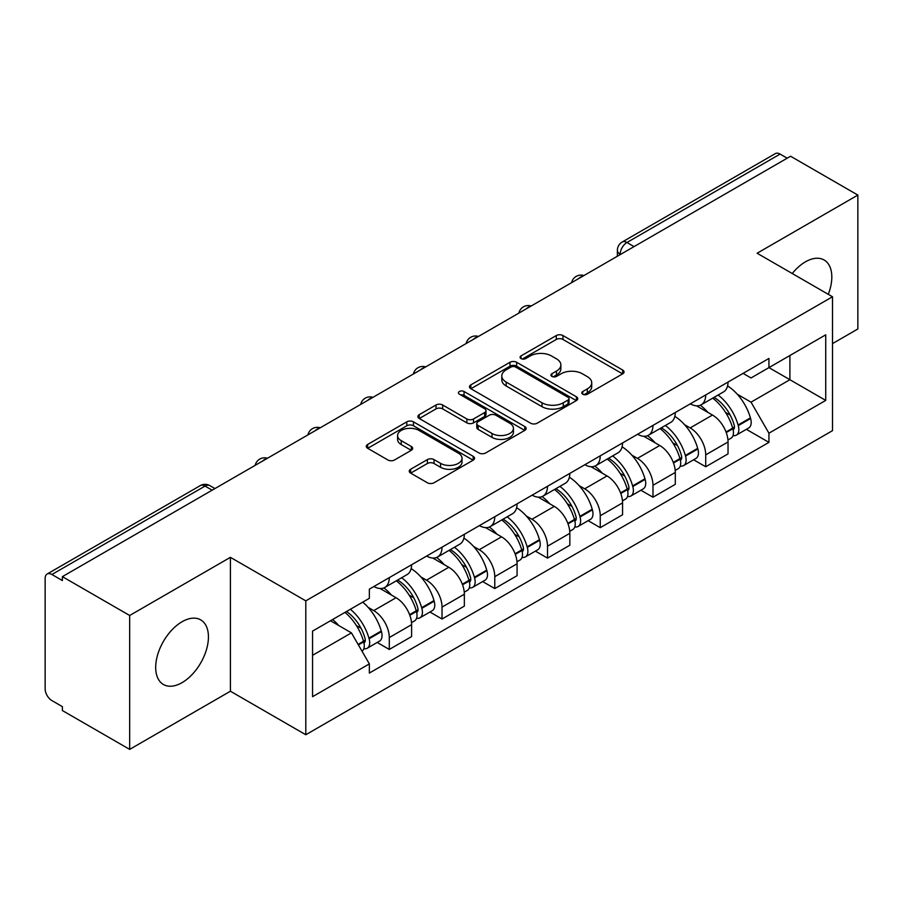 <?xml version="1.0" encoding="UTF-8"?>
<svg xmlns="http://www.w3.org/2000/svg" width="903" height="903" viewBox="0 0 903 903"><rect width="100%" height="100%" fill="white"/><g stroke="black" fill="none" stroke-linecap="round" stroke-linejoin="round"><path stroke-width="1.35" d="M582.762 394.216A3.285 1.896 0 0 0 587.413 394.216L622.664 373.865A4.696 2.709 0 0 0 624.041 371.946A4.696 2.709 0 0 0 622.664 370.027L562.941 335.544A4.696 2.709 0 0 0 556.304 335.544L521.042 355.895A3.285 1.896 0 0 0 520.083 357.238A3.285 1.896 0 0 0 521.042 358.581A3.285 1.896 0 0 0 525.693 358.581L530.253 355.951A15.012 8.669 0 0 1 551.485 355.951L556.462 358.818A15.012 8.669 0 0 1 560.865 364.947A15.012 8.669 0 0 1 556.462 371.077L551.902 373.718A3.285 1.896 0 0 0 550.943 375.061A3.285 1.896 0 0 0 551.902 376.393A3.285 1.896 0 0 0 556.553 376.393L561.113 373.763A15.012 8.669 0 0 1 582.345 373.763L587.322 376.641A15.012 8.669 0 0 1 591.725 382.77A15.012 8.669 0 0 1 587.322 388.9L582.762 391.53A3.285 1.896 0 0 0 581.803 392.873A3.285 1.896 0 0 0 582.762 394.216L582.762 391.53M182.067 682.634A37.294 21.525 120 0 0 206.426 649.776A37.294 21.525 120 0 0 200.714 619.887A37.294 21.525 120 0 0 182.067 621.738A37.294 21.525 120 0 0 157.698 654.596A37.294 21.525 120 0 0 163.42 684.485A37.294 21.525 120 0 0 182.067 682.634M828.277 294.333A37.294 21.525 120 0 0 824.1 259.985A37.294 21.525 120 0 0 805.453 261.825A37.294 21.525 120 0 0 792.258 273.53M410.628 469.267A4.696 2.709 0 0 0 409.251 471.185A4.696 2.709 0 0 0 410.628 473.093L427.379 482.778A4.696 2.709 0 0 0 434.016 482.778L473.172 460.169A4.696 2.709 0 0 0 474.549 458.25A4.696 2.709 0 0 0 473.172 456.331L413.45 421.848A4.696 2.709 0 0 0 406.813 421.848L367.656 444.457A4.696 2.709 0 0 0 366.279 446.375A4.696 2.709 0 0 0 367.656 448.283L387.895 459.977A4.696 2.709 0 0 0 394.532 459.977L411.294 450.304A4.696 2.709 0 0 0 412.66 448.385A4.696 2.709 0 0 0 411.294 446.466L401.248 440.675A12.552 7.247 0 0 1 397.58 435.551A12.552 7.247 0 0 1 405.323 428.857A12.552 7.247 0 0 1 419.003 430.426L458.329 453.125A12.552 7.247 0 0 1 462.009 458.25A12.552 7.247 0 0 1 454.254 464.943A12.552 7.247 0 0 1 440.574 463.374L434.016 459.593A4.696 2.709 0 0 0 427.379 459.593L410.628 469.267L410.628 473.093M305.801 600.856L230.412 557.332L129.671 615.485L62.386 576.645L790.576 156.242L857.85 195.082L757.109 253.235L832.498 296.76L305.801 600.856L305.801 734.749L832.498 430.663L832.498 296.76M530.58 423.191A4.696 2.709 0 0 0 537.217 423.191L576.374 400.582A4.696 2.709 0 0 0 577.751 398.674A4.696 2.709 0 0 0 576.374 396.756L516.64 362.272A4.696 2.709 0 0 0 510.014 362.272L470.858 384.87A4.696 2.709 0 0 0 469.481 386.789A4.696 2.709 0 0 0 470.858 388.708L530.58 423.191M460.722 394.927A3.285 1.896 0 0 1 464.052 395.39L464.052 391.484L524.778 426.543A4.696 2.709 0 0 1 526.156 428.462A4.696 2.709 0 0 1 524.778 430.381L485.622 452.979A4.696 2.709 0 0 1 478.985 452.979L419.252 418.495L419.252 414.669A4.696 2.709 0 0 0 417.875 416.576A4.696 2.709 0 0 0 419.252 418.495M419.252 414.669L436.014 404.995A4.696 2.709 0 0 1 442.651 404.995L466.874 418.981A4.696 2.709 0 0 0 473.511 418.981L484.629 412.558A4.696 2.709 0 0 0 485.995 410.639A4.696 2.709 0 0 0 484.629 408.732L459.401 394.171A3.285 1.896 0 0 1 458.442 392.828A3.285 1.896 0 0 1 460.474 391.078A3.285 1.896 0 0 1 464.052 391.484M129.671 615.485L129.671 749.388L62.386 710.548L62.386 706.643L51.911 700.593A9.561 5.52 -120 0 1 45.15 688.876L45.15 578.405A9.561 5.52 -120 0 1 47.125 574.026L200.274 485.611A9.561 5.52 60 0 1 205.049 486.085L51.911 574.5A9.561 5.52 -120 0 0 47.125 574.026M832.498 343.614L857.85 328.974L857.85 195.082M129.671 749.388L230.412 691.224L305.801 734.749M62.386 576.645L62.386 580.55L51.911 574.5M634.053 246.609L626.953 242.501A9.561 5.52 60 0 0 622.178 242.027L775.316 153.612A9.561 5.52 60 0 1 780.09 154.086L626.953 242.501A9.561 5.52 120 0 0 620.192 254.217L620.192 254.601M787.19 158.183L780.09 154.086M705.717 394.938A21.988 12.698 60 0 1 701.168 404.815L723.484 391.936A21.988 12.698 -120 0 0 728.032 382.059M684.542 424.681L690.174 427.92A21.988 12.698 60 0 1 705.717 454.864L728.032 441.973A21.988 12.698 -120 0 0 712.478 415.041L696.518 405.819M728.032 441.973L728.032 453.882L705.717 466.761L693.628 459.785M701.168 404.815A21.988 12.698 60 0 1 690.343 403.822M705.717 454.864L705.717 466.761M652.982 425.392A21.988 12.698 60 0 1 648.433 435.257L670.737 422.378A21.988 12.698 -120 0 0 675.297 412.502M640.882 490.227L652.982 497.214L675.297 484.335L675.297 472.427A21.988 12.698 -120 0 0 659.743 445.495L643.771 436.273M648.433 435.257A21.988 12.698 60 0 1 637.608 434.264M631.807 455.123L637.439 458.374A21.988 12.698 60 0 1 652.982 485.306L652.982 497.214M600.247 455.834A21.988 12.698 60 0 1 595.698 465.711L618.002 452.821A21.988 12.698 -120 0 0 622.562 442.955M588.146 520.681L600.247 527.657L622.562 514.778L622.562 502.869A21.988 12.698 -120 0 0 607.008 475.937L591.036 466.716M595.698 465.711A21.988 12.698 60 0 1 584.862 464.718M579.071 485.577L584.692 488.816A21.988 12.698 60 0 1 600.247 515.76L600.247 527.657M547.511 486.288A21.988 12.698 60 0 1 542.951 496.153L565.267 483.274A21.988 12.698 -120 0 0 569.816 473.398M535.411 551.123L547.511 558.11L569.827 545.231L569.827 533.323A21.988 12.698 -120 0 0 554.273 506.391L538.301 497.169M542.951 496.153A21.988 12.698 60 0 1 532.127 495.16M526.336 516.019L531.957 519.27A21.988 12.698 60 0 1 547.511 546.202L547.511 558.11M494.776 516.73A21.988 12.698 60 0 1 490.216 526.607L512.532 513.717A21.988 12.698 -120 0 0 517.08 503.851M482.676 581.577L494.776 588.553L517.08 575.674L517.08 563.765A21.988 12.698 -120 0 0 501.537 536.833L485.566 527.612M490.216 526.607A21.988 12.698 60 0 1 479.391 525.614M473.601 546.473L479.222 549.713A21.988 12.698 60 0 1 494.776 576.656L494.776 588.553M442.03 547.184A21.988 12.698 60 0 1 437.481 557.049L459.796 544.17A21.988 12.698 -120 0 0 464.345 534.294M429.93 612.02L442.03 619.006L464.345 606.127L464.345 594.219A21.988 12.698 -120 0 0 448.791 567.287L432.83 558.065M437.481 557.049A21.988 12.698 60 0 1 426.656 556.056M420.854 576.915L426.487 580.166A21.988 12.698 60 0 1 442.03 607.098L442.03 619.006M389.295 577.627A21.988 12.698 60 0 1 384.746 587.503L407.05 574.613A21.988 12.698 -120 0 0 411.61 564.747M377.194 642.462L389.295 649.449L411.61 636.57L411.61 624.662A21.988 12.698 -120 0 0 396.056 597.73L380.084 588.508M384.746 587.503A21.988 12.698 60 0 1 373.921 586.51M368.119 607.369L373.74 610.609A21.988 12.698 60 0 1 389.295 637.552L389.295 649.449M743.079 373.368L751.025 377.962L825.737 334.821L789.899 355.511L789.899 379.711L751.025 402.162L737.288 394.227M312.562 655.307L351.436 632.868L369.35 663.897L312.562 696.687L312.562 631.107L369.35 598.317L369.35 589.14L768.938 358.446L768.938 367.611L825.737 400.401L768.938 433.192L751.025 402.162M825.737 334.821L825.737 400.401M369.35 663.897L369.35 673.074L768.938 442.368L768.938 433.192M230.412 557.332L230.412 691.224M351.436 632.868L330.475 620.756M746.363 429.331L768.938 442.368M584.072 394.679L587.322 392.805A15.012 8.669 0 0 0 591.725 386.676L591.725 382.77M560.865 364.947L560.865 368.853A15.012 8.669 0 0 1 556.462 374.982L553.212 376.867M622.607 373.898L562.941 339.449A4.696 2.709 0 0 0 556.304 339.449L522.352 359.044M576.317 400.616L516.64 366.178A4.696 2.709 0 0 0 510.014 366.178L470.914 388.741M568.077 400.006A3.285 1.896 0 0 0 569.037 398.674A3.285 1.896 0 0 0 568.077 397.331L515.647 367.058A3.285 1.896 0 0 0 511.008 367.058L506.188 369.835A15.012 8.669 0 0 0 501.797 375.964A15.012 8.669 0 0 0 506.188 382.093L542.026 402.783A15.012 8.669 0 0 0 563.269 402.783L568.077 400.006L568.077 403.912A3.285 1.896 0 0 0 569.037 402.569L569.037 398.674M501.797 375.964L501.797 379.87A15.012 8.669 0 0 0 506.188 385.999L506.188 382.093M568.077 403.912L563.269 406.689A15.012 8.669 0 0 1 542.026 406.689L506.188 385.999M419.319 418.529L436.014 408.89L436.014 404.995M485.995 410.639L485.995 414.545A4.696 2.709 0 0 1 484.629 416.464L473.511 422.875A4.696 2.709 0 0 1 466.874 422.875L442.651 408.89A4.696 2.709 0 0 0 436.014 408.89M464.052 395.39L524.711 430.415M492.011 433.485A12.552 7.247 0 0 0 505.691 435.065A12.552 7.247 0 0 0 513.435 428.361A12.552 7.247 0 0 0 509.755 423.236L495.905 415.245A4.696 2.709 0 0 0 489.268 415.245L478.15 421.656A4.696 2.709 0 0 0 476.784 423.575A4.696 2.709 0 0 0 478.15 425.494L492.011 433.485L492.011 437.391A12.552 7.247 0 0 0 505.691 438.96A12.552 7.247 0 0 0 513.435 432.266L513.435 428.361M476.784 423.575L476.784 427.48A4.696 2.709 0 0 0 478.15 429.399L478.15 425.494M492.011 437.391L478.15 429.399M462.009 458.25L462.009 462.155A12.552 7.247 0 0 1 454.254 468.849A12.552 7.247 0 0 1 440.574 467.28L434.016 463.499A4.696 2.709 0 0 0 427.379 463.499L410.684 473.138M397.58 435.551L397.58 439.456A12.552 7.247 0 0 0 401.248 444.581L401.248 440.675M411.226 450.337L401.248 444.581M473.116 460.203L413.45 425.753A4.696 2.709 0 0 0 406.813 425.753L367.713 448.328M714.025 397.388A30.115 17.394 60 0 1 714.171 397.478A30.115 17.394 60 0 1 733.992 424.5L734.173 425.132A5.858 3.386 60 0 1 733.247 429.726A5.858 3.386 60 0 1 733.112 429.794M712.704 398.155A36.334 20.983 60 0 1 732.672 428.135L732.852 428.756A12.066 6.964 60 0 1 730.945 438.237L727.942 439.964M733.01 435.562A12.066 6.964 -120 0 0 736.351 435.111A12.066 6.964 -120 0 0 738.259 425.629L738.078 425.008A36.334 20.983 -120 0 0 718.111 395.029M727.581 385.92A36.334 20.983 60 0 1 750.416 417.886L750.596 418.507A12.066 6.964 60 0 1 748.689 427.988L736.351 435.111M700.31 405.233A36.334 20.983 60 0 1 707.896 412.4M725.56 412.445L730.2 415.12M661.289 427.841A30.115 17.394 60 0 1 661.436 427.92A30.115 17.394 60 0 1 681.257 454.954L681.438 455.575A5.858 3.386 60 0 1 680.512 460.18A5.858 3.386 60 0 1 680.377 460.248M659.969 428.598A36.334 20.983 60 0 1 679.936 458.577L680.117 459.198A12.066 6.964 60 0 1 678.209 468.68L675.207 470.418M680.275 466.016A12.066 6.964 -120 0 0 683.616 465.553A12.066 6.964 -120 0 0 685.524 456.083L685.343 455.451A36.334 20.983 -120 0 0 665.376 425.471M674.834 416.362A36.334 20.983 60 0 1 697.68 448.328L697.861 448.96A12.066 6.964 60 0 1 695.953 458.431L683.616 465.553M647.575 435.686A36.334 20.983 60 0 1 655.16 442.842M672.825 442.899L677.464 445.574M608.543 458.284A30.115 17.394 60 0 1 608.701 458.374A30.115 17.394 60 0 1 628.522 485.396L628.691 486.028A5.858 3.386 60 0 1 627.766 490.622A5.858 3.386 60 0 1 627.641 490.69M607.234 459.051A36.334 20.983 60 0 1 627.201 489.031L627.371 489.652A12.066 6.964 60 0 1 625.463 499.133L622.472 500.86M627.529 496.458A12.066 6.964 -120 0 0 630.881 496.007A12.066 6.964 -120 0 0 632.789 486.525L632.608 485.904A36.334 20.983 -120 0 0 612.64 455.925M622.099 446.816A36.334 20.983 60 0 1 644.945 478.782L645.126 479.403A12.066 6.964 60 0 1 643.218 488.884L630.881 496.007M594.84 466.129A36.334 20.983 60 0 1 602.425 473.296M620.09 473.341L624.718 476.016M555.808 488.737A30.115 17.394 60 0 1 555.966 488.816A30.115 17.394 60 0 1 575.775 515.85L575.956 516.471A5.858 3.386 60 0 1 575.03 521.076A5.858 3.386 60 0 1 574.895 521.144M554.487 489.494A36.334 20.983 60 0 1 574.455 519.473L574.635 520.094A12.066 6.964 60 0 1 572.728 529.576L569.725 531.314M574.793 526.912A12.066 6.964 -120 0 0 578.134 526.449A12.066 6.964 -120 0 0 580.042 516.979L579.873 516.347A36.334 20.983 -120 0 0 559.905 486.367M569.364 477.258A36.334 20.983 60 0 1 592.21 509.224L592.391 509.856A12.066 6.964 60 0 1 590.483 519.327L578.134 526.449M542.093 496.582A36.334 20.983 60 0 1 549.69 503.739M567.355 503.795L571.983 506.47M503.073 519.18A30.115 17.394 60 0 1 503.219 519.27A30.115 17.394 60 0 1 523.04 546.292L523.221 546.925A5.858 3.386 60 0 1 522.295 551.519A5.858 3.386 60 0 1 522.16 551.586M501.752 519.947A36.334 20.983 60 0 1 521.72 549.927L521.9 550.548A12.066 6.964 60 0 1 519.993 560.029L516.99 561.756M522.058 557.354A12.066 6.964 -120 0 0 525.399 556.903A12.066 6.964 -120 0 0 527.307 547.421L527.126 546.8A36.334 20.983 -120 0 0 507.159 516.821M516.629 507.712A36.334 20.983 60 0 1 539.475 539.678L539.644 540.299A12.066 6.964 60 0 1 537.736 549.78L525.399 556.903M489.358 527.025A36.334 20.983 60 0 1 496.955 534.192M514.62 534.237L519.248 536.913M450.337 549.634A30.115 17.394 60 0 1 450.484 549.713A30.115 17.394 60 0 1 470.305 576.746L470.486 577.367A5.858 3.386 60 0 1 469.56 581.972A5.858 3.386 60 0 1 469.425 582.04M449.017 550.39A36.334 20.983 60 0 1 468.984 580.369L469.165 580.99A12.066 6.964 60 0 1 467.257 590.472L464.255 592.21M469.323 587.808A12.066 6.964 -120 0 0 472.664 587.345A12.066 6.964 -120 0 0 474.572 577.875L474.391 577.243A36.334 20.983 -120 0 0 454.423 547.263M463.894 538.154A36.334 20.983 60 0 1 486.728 570.12L486.909 570.752A12.066 6.964 60 0 1 485.001 580.223L472.664 587.345M436.623 557.478A36.334 20.983 60 0 1 444.208 564.635M461.873 564.691L466.512 567.366M397.591 580.076A30.115 17.394 60 0 1 397.749 580.166A30.115 17.394 60 0 1 417.57 607.188L417.739 607.821A5.858 3.386 60 0 1 416.814 612.415A5.858 3.386 60 0 1 416.689 612.482M396.282 580.832A36.334 20.983 60 0 1 416.249 610.823L416.43 611.444A12.066 6.964 60 0 1 414.522 620.925L411.52 622.652M416.588 618.25A12.066 6.964 -120 0 0 419.929 617.799A12.066 6.964 -120 0 0 421.836 608.317L421.656 607.696A36.334 20.983 -120 0 0 401.688 577.717M411.147 568.608A36.334 20.983 60 0 1 433.993 600.574L434.174 601.195A12.066 6.964 60 0 1 432.266 610.676L419.929 617.799M383.888 587.921A36.334 20.983 60 0 1 391.473 595.088M409.138 595.133L413.777 597.809M346.481 611.523A30.115 17.394 60 0 1 364.823 637.642L365.004 638.263A5.858 3.386 60 0 1 364.078 642.868A5.858 3.386 60 0 1 363.954 642.936M344.957 612.403A36.334 20.983 60 0 1 363.514 641.265L363.683 641.886A12.066 6.964 60 0 1 362.024 651.21M363.841 648.704A12.066 6.964 -120 0 0 367.194 648.241A12.066 6.964 -120 0 0 369.101 638.771L368.921 638.139A36.334 20.983 -120 0 0 350.364 609.277M362.701 602.154A36.334 20.983 60 0 1 381.258 631.016L381.438 631.637A12.066 6.964 60 0 1 379.531 641.119L367.194 648.241M332.609 619.526A36.334 20.983 60 0 1 338.738 625.531M356.403 625.587L361.031 628.251M620.53 254.409L620.192 254.217A9.561 5.52 0 0 1 617.392 250.312L617.392 256.226M442.03 607.098L464.345 594.219M494.776 576.656L517.08 563.765M547.511 546.202L569.827 533.323M600.247 515.76L622.562 502.869M652.982 485.306L675.297 472.427M389.295 637.552L411.61 624.662M373.74 610.609L396.056 597.73M426.487 580.166L448.791 567.287M479.222 549.713L501.537 536.833M531.957 519.27L554.273 506.391M584.692 488.816L607.008 475.937M637.439 458.374L659.743 445.495M690.174 427.92L712.478 415.041M583.09 276.025A9.561 5.52 120 0 0 578.868 278.463M530.354 306.478A9.561 5.52 120 0 0 526.133 308.916M477.608 336.921A9.561 5.52 120 0 0 473.386 339.359M424.873 367.374A9.561 5.52 120 0 0 420.651 369.812M372.138 397.817A9.561 5.52 120 0 0 367.916 400.255M319.402 428.27A9.561 5.52 120 0 0 315.181 430.708M266.667 458.713A9.561 5.52 120 0 0 262.446 461.151M212.149 490.182L205.049 486.085A9.561 5.52 120 0 1 209.835 485.611A9.561 9.561 0 0 0 200.274 485.611M587.322 392.805L587.322 388.9M551.902 376.393L551.902 373.718M556.462 374.982L556.462 371.077M521.042 358.581L521.042 355.895M556.304 339.449L556.304 335.544M562.941 339.449L562.941 335.544M622.664 373.865L622.664 370.027M470.858 388.708L470.858 384.87M510.014 366.178L510.014 362.272M516.64 366.178L516.64 362.272M576.374 400.582L576.374 396.756M542.026 406.689L542.026 402.783M563.269 406.689L563.269 402.783M442.651 408.89L442.651 404.995M466.874 422.875L466.874 418.981M473.511 422.875L473.511 418.981M484.629 416.464L484.629 412.558M524.778 430.381L524.778 426.543M427.379 463.499L427.379 459.593M434.016 463.499L434.016 459.593M440.574 467.28L440.574 463.374M411.294 450.304L411.294 446.466M367.656 448.283L367.656 444.457M406.813 425.753L406.813 421.848M413.45 425.753L413.45 421.848M473.172 460.169L473.172 456.331M726.238 432.571L732.852 428.756M738.259 425.629L750.596 418.507M738.078 425.008L750.416 417.886M732.66 428.09L734.455 427.051M726.023 431.973L732.672 428.135M673.503 463.013L680.117 459.198M685.524 456.083L697.861 448.96M685.343 455.451L697.68 448.328M679.925 458.532L681.72 457.494M673.277 462.415L679.936 458.577M620.767 493.467L627.371 489.652M632.789 486.525L645.126 479.403M632.608 485.904L644.945 478.782M627.19 488.986L628.985 487.947M620.542 492.869L627.201 489.031M568.032 523.909L574.635 520.094M580.042 516.979L592.391 509.856M579.873 516.347L592.21 509.224M574.443 519.428L576.249 518.39M567.806 523.311L574.455 519.473M515.286 554.363L521.9 550.548M527.307 547.421L539.644 540.299M527.126 546.8L539.475 539.678M521.708 549.882L523.503 548.843M515.071 553.765L521.72 549.927M462.55 584.805L469.165 580.99M474.572 577.875L486.909 570.752M474.391 577.243L486.728 570.12M462.336 584.207L470.768 579.286M409.815 615.259L416.43 611.444M421.836 608.317L434.174 601.195M421.656 607.696L433.993 600.574M416.238 610.767L418.033 609.739M409.59 614.661L416.249 610.823M358.401 644.934L363.683 641.886M369.101 638.771L381.438 631.637M368.921 638.139L381.258 631.016M358.096 644.392L365.297 640.182M583.902 275.562A9.561 9.561 0 0 0 571.633 282.639M531.167 306.004A9.561 9.561 0 0 0 518.898 313.093M478.421 336.458A9.561 9.561 0 0 0 466.151 343.535M425.685 366.9A9.561 9.561 0 0 0 413.416 373.989M372.95 397.354A9.561 9.561 0 0 0 360.681 404.431M320.215 427.796A9.561 9.561 0 0 0 307.946 434.885M267.48 458.25A9.561 9.561 0 0 0 255.21 465.327M214.948 488.568L209.835 485.611M622.178 242.027A9.561 9.561 0 0 0 617.392 250.312"/></g></svg>

